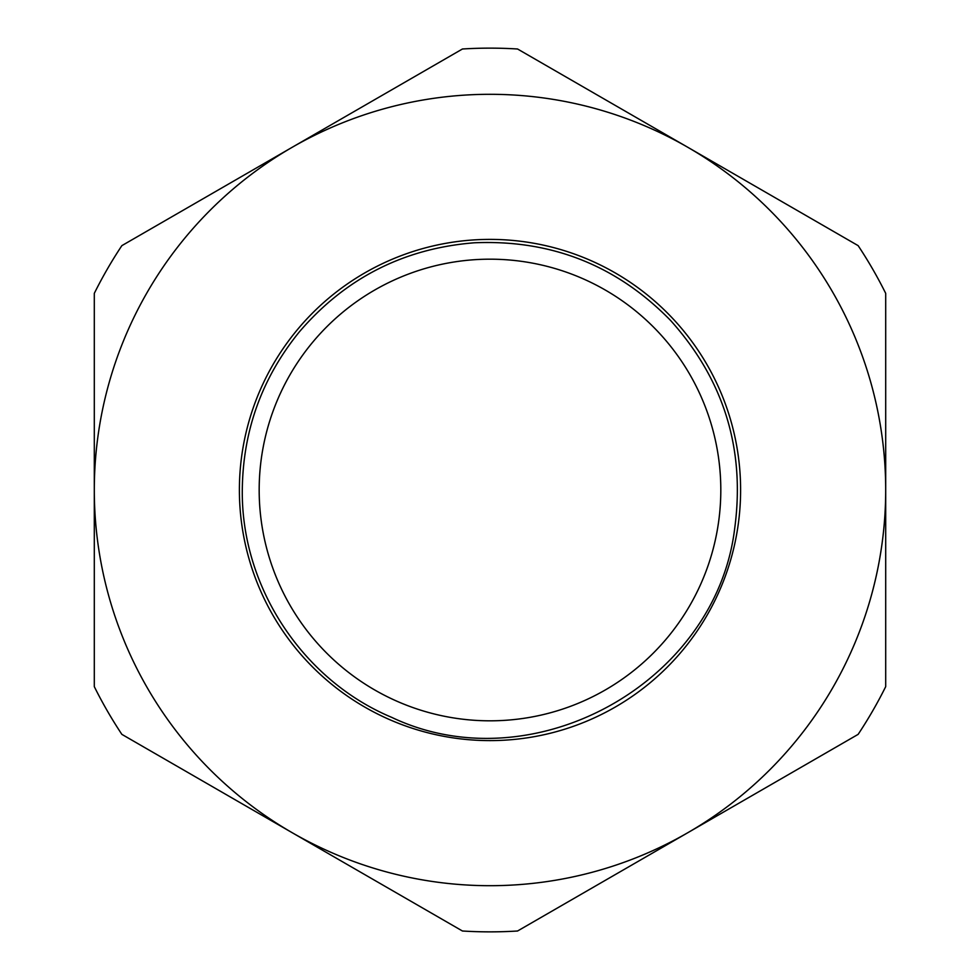 <?xml version="1.0" encoding="UTF-8"?>
<svg xmlns="http://www.w3.org/2000/svg" width="980" height="980" viewBox="0 0 980 980"><rect width="100%" height="100%" fill="white"/><g stroke="black" fill="none" stroke-linecap="round" stroke-linejoin="round"><path stroke-width="1.47" d="M687.85 147.319L858.137 245.637A441.858 441.858 0 0 1 885.7 293.363L885.7 490A395.7 395.7 0 0 0 292.15 147.319L462.438 49A441.858 441.858 0 0 1 517.562 49L858.137 245.637M687.85 832.682A395.7 395.7 0 0 0 885.7 490L885.7 686.637A441.858 441.858 0 0 1 858.137 734.363L517.562 931A441.858 441.858 0 0 1 462.438 931L121.863 734.363A441.858 441.858 0 0 1 94.301 686.637L94.301 490A395.7 395.7 0 0 0 687.85 832.682A395.7 395.7 0 0 0 687.85 147.319A395.7 395.7 0 0 0 94.301 490A395.7 395.7 0 0 0 687.85 832.682L517.562 931M292.15 147.319L121.863 245.637A441.858 441.858 0 0 0 94.301 293.363L94.301 490A395.7 395.7 0 0 1 292.15 147.319L462.438 49M239.389 490A250.611 250.611 0 0 0 615.305 707.033A250.611 250.611 0 0 0 615.305 272.967A250.611 250.611 0 0 0 239.389 490M259.173 490A230.827 230.827 0 0 0 605.407 689.895A230.827 230.827 0 0 0 605.407 290.105A230.827 230.827 0 0 0 259.173 490M242.293 490C242.905 430.771 261.856 378.133 299.145 332.11C345.266 278.185 403.711 248.406 474.443 242.783C551.36 239.512 616.739 265.396 670.565 320.435C724.036 379.995 745.4 449.428 734.657 528.747C715.768 683.526 532.422 784.319 391.62 717.323C302.514 680.034 241.129 586.591 242.293 490"/></g></svg>
